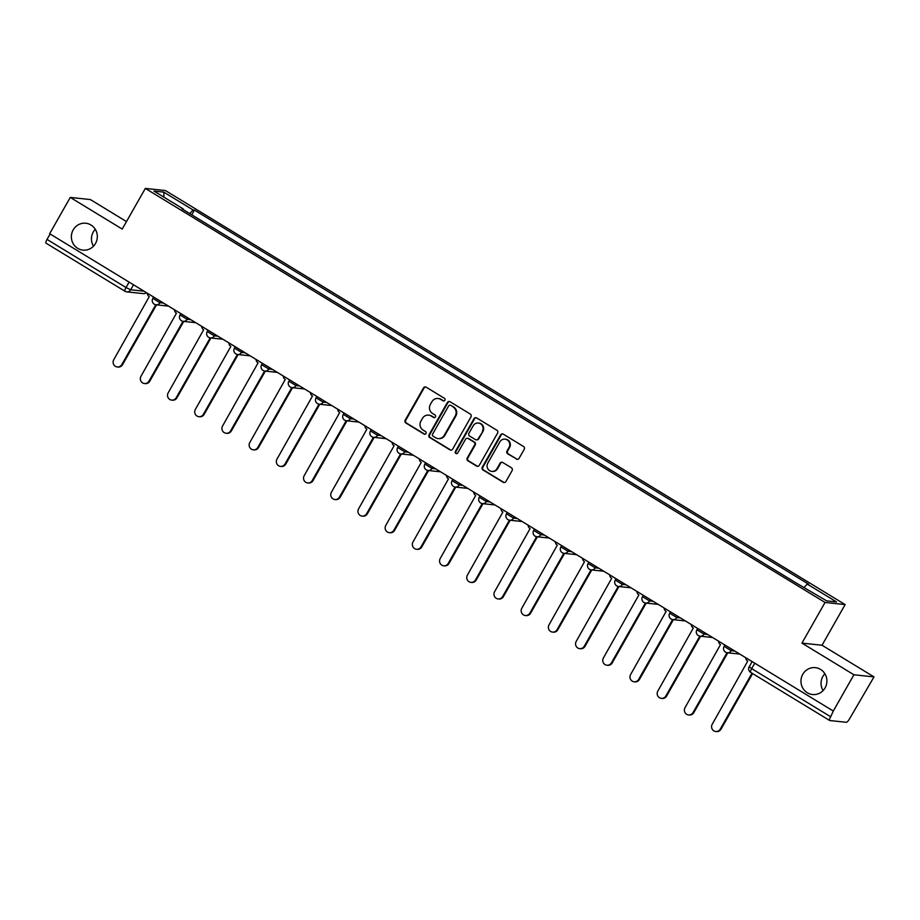 <?xml version="1.0" encoding="UTF-8"?>
<svg xmlns="http://www.w3.org/2000/svg" width="920" height="920" viewBox="0 0 920 920"><rect width="100%" height="100%" fill="white"/><g stroke="black" fill="none" stroke-linecap="round" stroke-linejoin="round"><path stroke-width="1.38" d="M444.889 400.269A1.449 1.391 -83.9 0 0 444.394 398.279L426.213 387.205A2.07 1.989 -83.9 0 0 423.487 387.952L405.179 420.164A2.07 1.989 -83.9 0 0 405.881 423.004L424.062 434.079A1.449 1.391 -83.9 0 0 425.971 433.55A1.449 1.391 -83.9 0 0 425.488 431.572L423.131 430.134A6.635 6.371 -83.9 0 1 420.911 421.072L422.441 418.393A6.635 6.371 -83.9 0 1 431.169 416.001L433.515 417.438A1.449 1.391 -83.9 0 0 435.436 416.909A1.449 1.391 -83.9 0 0 434.941 414.931L432.595 413.494A6.635 6.371 -83.9 0 1 430.364 404.432L431.894 401.752A6.635 6.371 -83.9 0 1 440.622 399.36L442.98 400.786A1.449 1.391 -83.9 0 0 444.889 400.269M802.78 674.291A13.512 12.972 -83.9 0 0 812.509 694.531A13.512 12.972 -83.9 0 0 825.091 687.884A13.512 12.972 -83.9 0 0 815.361 667.655A13.512 12.972 -83.9 0 0 802.78 674.291M824.872 673.727A13.512 12.972 -83.9 0 0 823.089 690.586M73.186 229.885A13.512 12.972 -83.9 0 0 82.915 250.113A13.512 12.972 -83.9 0 0 95.507 243.478A13.512 12.972 -83.9 0 0 85.767 223.238A13.512 12.972 -83.9 0 0 73.186 229.885M95.289 229.31A13.512 12.972 -83.9 0 0 93.495 246.18M516.35 459.091A2.07 1.989 -83.9 0 0 519.075 458.344L524.216 449.305A2.07 1.989 -83.9 0 0 523.514 446.476L503.32 434.171A2.07 1.989 -83.9 0 0 500.595 434.918L482.298 467.141A2.07 1.989 -83.9 0 0 482.988 469.97L503.182 482.275A2.07 1.989 -83.9 0 0 505.908 481.528L512.118 470.603A2.07 1.989 -83.9 0 0 511.416 467.774L502.78 462.507A2.07 1.989 -83.9 0 0 500.043 463.254L496.972 468.671A5.543 5.324 -83.9 0 1 491.809 471.397A5.543 5.324 -83.9 0 1 487.818 463.093L499.859 441.887A5.543 5.324 -83.9 0 1 505.022 439.162A5.543 5.324 -83.9 0 1 509.024 447.465L507.012 450.995A2.07 1.989 -83.9 0 0 507.702 453.836L516.936 459.16A2.07 1.989 -83.9 0 0 517.442 459.379M825.044 602.45L801.952 643.115L853.909 674.762L833.301 711.045L49.645 233.703L70.265 197.42L122.222 229.08L145.326 188.416L825.044 602.45L845.135 604.578L165.416 190.555L145.326 188.416M470.982 416.886A2.07 1.989 -83.9 0 0 470.292 414.058L450.087 401.752A2.07 1.989 -83.9 0 0 447.361 402.5L429.065 434.711A2.07 1.989 -83.9 0 0 429.755 437.541L449.949 449.845A2.07 1.989 -83.9 0 0 452.686 449.098L470.982 416.886M476.709 417.967L496.903 430.261A2.07 1.989 -83.9 0 1 497.593 433.101L479.297 465.313A2.07 1.989 -83.9 0 1 476.572 466.06L467.923 460.793A2.07 1.989 -83.9 0 1 467.233 457.964L474.651 444.9A2.07 1.989 -83.9 0 0 473.961 442.06L468.222 438.575A2.07 1.989 -83.9 0 0 465.497 439.323L457.769 452.916A1.449 1.391 -83.9 0 1 456.412 453.629A1.449 1.391 -83.9 0 1 455.377 451.467L473.972 418.715A2.07 1.989 -83.9 0 1 476.709 417.967M853.909 674.762L874 676.901L849.585 718.773A4.22 1.069 121.3 0 1 846.342 722.292L829.771 720.532A4.22 1.069 121.3 0 1 829.644 720.486L750.651 672.37A4.22 1.069 -58.7 0 1 751.686 668.644L830.668 716.76A4.22 1.069 121.3 0 0 829.644 720.486M126.488 221.57L90.355 199.559L70.265 197.42M874 676.901L822.031 645.242L845.135 604.578M833.301 711.045L830.668 716.76M46.126 243.19A4.22 1.069 -58.7 0 1 46 243.156A4.22 1.069 -58.7 0 1 47.023 239.418L126.017 287.534L130.674 289.788L144.049 291.203M50.117 233.99L47.023 239.418M183.091 209.53L183.23 208.932L153.939 191.084L163.771 192.13L193.073 209.978L189.75 213.589M804.31 587.236L807.231 584.073L808.599 584.212L194.453 210.117L193.073 209.978M807.231 584.073L836.521 601.91L826.678 600.875L796.007 582.877L181.861 208.782L183.23 208.932M801.952 643.115L822.031 645.242M191.774 214.82L194.453 210.117M163.771 192.13L164.001 197.213M443.831 400.982A1.449 1.391 -83.9 0 1 443.566 400.855L441.209 399.418A6.635 6.371 -83.9 0 0 438.656 398.555L438.069 398.486M428.616 415.138L429.203 415.196A6.635 6.371 -83.9 0 1 431.756 416.058L434.102 417.496A1.449 1.391 -83.9 0 0 434.378 417.622M425.707 386.986A2.07 1.989 -83.9 0 0 424.074 388.022L405.766 420.233A2.07 1.989 -83.9 0 0 406.467 423.062L424.649 434.136A1.449 1.391 -83.9 0 0 424.925 434.263M449.581 401.534A2.07 1.989 -83.9 0 0 447.948 402.558L429.651 434.78A2.07 1.989 -83.9 0 0 430.341 437.609L450.535 449.914A2.07 1.989 -83.9 0 0 451.041 450.121M450.547 405.398A1.449 1.391 -83.9 0 0 448.638 405.927L432.572 434.205A1.449 1.391 -83.9 0 0 433.067 436.183L435.539 437.702A6.635 6.371 -83.9 0 0 444.279 435.309L455.25 415.978A6.635 6.371 -83.9 0 0 453.031 406.916L451.133 405.467A1.449 1.391 -83.9 0 0 450.581 405.272L449.995 405.214M438.092 438.564L438.679 438.621A6.635 6.371 -83.9 0 0 444.866 435.367L444.279 435.309M451.133 405.467L453.617 406.973A6.635 6.371 -83.9 0 1 455.837 416.035L444.866 435.367M467.429 438.299L468.015 438.368A2.07 1.989 -83.9 0 1 468.809 438.633L474.547 442.129A2.07 1.989 -83.9 0 1 475.237 444.958L467.82 458.022A2.07 1.989 -83.9 0 0 468.51 460.862L477.158 466.118A2.07 1.989 -83.9 0 0 477.664 466.336M476.203 417.749A2.07 1.989 -83.9 0 0 474.559 418.772L455.963 451.524A1.449 1.391 -83.9 0 0 456.711 453.629M482.356 431.342A5.543 5.324 -83.9 0 0 478.365 423.039A5.543 5.324 -83.9 0 0 473.202 425.764L468.947 433.239A2.07 1.989 -83.9 0 0 469.648 436.068L475.375 439.565A2.07 1.989 -83.9 0 0 478.112 438.817L482.942 431.399A5.543 5.324 -83.9 0 0 478.952 423.096L478.365 423.039M476.18 439.829L476.767 439.898A2.07 1.989 -83.9 0 0 478.699 438.874L478.112 438.817M482.942 431.399L478.699 438.874M505.022 439.162L505.609 439.219A5.543 5.324 -83.9 0 1 509.611 447.522L507.598 451.065A2.07 1.989 -83.9 0 0 508.288 453.893L516.936 459.16M491.809 471.397L492.395 471.454A5.543 5.324 -83.9 0 0 497.559 468.728L496.972 468.671M502.274 462.288A2.07 1.989 -83.9 0 0 500.629 463.323L497.559 468.728M502.815 433.952A2.07 1.989 -83.9 0 0 501.181 434.987L482.873 467.199A2.07 1.989 -83.9 0 0 483.575 470.028L503.769 482.333A2.07 1.989 -83.9 0 0 504.275 482.551M147.269 293.169A4.22 4.059 -83.9 0 0 149.247 296.631L113.769 359.697A4.853 4.657 -83.9 0 0 117.265 366.965A4.853 4.657 -83.9 0 0 121.796 364.584L155.779 304.75M156.538 304.842L122.555 364.665A4.853 4.657 96.1 0 1 118.036 367.046L117.265 366.965M174.466 309.741A4.22 4.059 -83.9 0 0 176.445 313.202L140.978 376.268A4.853 4.657 -83.9 0 0 144.474 383.536A4.853 4.657 -83.9 0 0 148.994 381.156L182.988 321.322M183.736 321.413L149.753 381.236A4.853 4.657 96.1 0 1 145.233 383.617L144.474 383.536M201.664 326.301A4.22 4.059 -83.9 0 0 203.653 329.774L168.176 392.84A4.853 4.657 -83.9 0 0 171.672 400.108A4.853 4.657 -83.9 0 0 176.203 397.716L210.185 337.893M210.945 337.985L176.962 397.796A4.853 4.657 96.1 0 1 172.442 400.188L171.672 400.108M228.873 342.872A4.22 4.059 -83.9 0 0 230.851 346.346L195.385 409.4A4.853 4.657 -83.9 0 0 198.881 416.679A4.853 4.657 -83.9 0 0 203.4 414.287L237.394 354.464M238.142 354.545L204.159 414.368A4.853 4.657 96.1 0 1 199.64 416.76L198.881 416.679M256.07 359.444A4.22 4.059 -83.9 0 0 258.06 362.905L222.582 425.971A4.853 4.657 -83.9 0 0 226.078 433.251A4.853 4.657 -83.9 0 0 230.609 430.859L264.592 371.036M265.351 371.116L231.368 430.94A4.853 4.657 96.1 0 1 226.837 433.331L226.078 433.251M283.279 376.015A4.22 4.059 -83.9 0 0 285.257 379.477L249.791 442.543A4.853 4.657 -83.9 0 0 253.287 449.811A4.853 4.657 -83.9 0 0 257.807 447.43L291.789 387.607M292.548 387.688L258.566 447.511A4.853 4.657 96.1 0 1 254.046 449.891L253.287 449.811M310.477 392.587A4.22 4.059 -83.9 0 0 312.466 396.048L276.989 459.114A4.853 4.657 -83.9 0 0 280.485 466.382A4.853 4.657 -83.9 0 0 285.005 464.002L318.998 404.167M319.757 404.259L285.775 464.082A4.853 4.657 96.1 0 1 281.244 466.463L280.485 466.382M337.686 409.159A4.22 4.059 -83.9 0 0 339.664 412.62L304.186 475.686A4.853 4.657 -83.9 0 0 307.694 482.954A4.853 4.657 -83.9 0 0 312.214 480.573L346.196 420.739M346.955 420.831L312.972 480.654A4.853 4.657 96.1 0 1 308.453 483.034L307.694 482.954M364.883 425.73A4.22 4.059 -83.9 0 0 366.873 429.191L331.395 492.257A4.853 4.657 -83.9 0 0 334.891 499.525A4.853 4.657 -83.9 0 0 339.411 497.145L373.405 437.31M374.164 437.402L340.181 497.225A4.853 4.657 96.1 0 1 335.65 499.606L334.891 499.525M392.092 442.29A4.22 4.059 -83.9 0 0 394.07 445.763L358.593 508.829A4.853 4.657 -83.9 0 0 362.1 516.097A4.853 4.657 -83.9 0 0 366.62 513.705L400.603 453.882M401.361 453.974L367.379 513.785A4.853 4.657 96.1 0 1 362.859 516.178L362.1 516.097M419.29 458.861A4.22 4.059 -83.9 0 0 421.268 462.334L385.802 525.389A4.853 4.657 -83.9 0 0 389.298 532.668A4.853 4.657 -83.9 0 0 393.817 530.276L427.811 470.453M428.57 470.534L394.588 530.357A4.853 4.657 96.1 0 1 390.057 532.749L389.298 532.668M446.499 475.433A4.22 4.059 -83.9 0 0 448.477 478.894L412.999 541.96A4.853 4.657 -83.9 0 0 416.495 549.24A4.853 4.657 -83.9 0 0 421.026 546.848L455.009 487.025M455.768 487.105L421.785 546.928A4.853 4.657 96.1 0 1 417.266 549.32L416.495 549.24M473.697 492.004A4.22 4.059 -83.9 0 0 475.674 495.466L440.209 558.532A4.853 4.657 -83.9 0 0 443.704 565.8A4.853 4.657 -83.9 0 0 448.224 563.419L482.218 503.596M482.977 503.677L448.983 563.5A4.853 4.657 96.1 0 1 444.463 565.88L443.704 565.8M500.894 508.576A4.22 4.059 -83.9 0 0 502.883 512.037L467.406 575.103A4.853 4.657 -83.9 0 0 470.902 582.371A4.853 4.657 -83.9 0 0 475.433 579.991L509.416 520.156M510.174 520.248L476.192 580.072A4.853 4.657 96.1 0 1 471.672 582.452L470.902 582.371M528.103 525.147A4.22 4.059 -83.9 0 0 530.081 528.609L494.615 591.675A4.853 4.657 -83.9 0 0 498.111 598.943A4.853 4.657 -83.9 0 0 502.63 596.562L536.624 536.728M537.372 536.82L503.389 596.643A4.853 4.657 96.1 0 1 498.87 599.023L498.111 598.943M555.3 541.719A4.22 4.059 -83.9 0 0 557.29 545.18L521.812 608.246A4.853 4.657 -83.9 0 0 525.308 615.514A4.853 4.657 -83.9 0 0 529.839 613.134L563.822 553.299M564.581 553.391L530.598 613.214A4.853 4.657 96.1 0 1 526.067 615.595L525.308 615.514M582.509 558.279A4.22 4.059 -83.9 0 0 584.487 561.752L549.021 624.818A4.853 4.657 -83.9 0 0 552.517 632.086A4.853 4.657 -83.9 0 0 557.037 629.694L591.019 569.871M591.779 569.963L557.796 629.774A4.853 4.657 96.1 0 1 553.276 632.167L552.517 632.086M609.707 574.851A4.22 4.059 -83.9 0 0 611.696 578.323L576.219 641.378A4.853 4.657 -83.9 0 0 579.715 648.657A4.853 4.657 -83.9 0 0 584.246 646.265L618.228 586.442M618.987 586.523L585.005 646.346A4.853 4.657 96.1 0 1 580.474 648.738L579.715 648.657M636.916 591.422A4.22 4.059 -83.9 0 0 638.894 594.883L603.417 657.949A4.853 4.657 -83.9 0 0 606.924 665.229A4.853 4.657 -83.9 0 0 611.443 662.837L645.426 603.014M646.185 603.094L612.202 662.918A4.853 4.657 96.1 0 1 607.683 665.309L606.924 665.229M664.113 607.994A4.22 4.059 -83.9 0 0 666.103 611.455L630.625 674.521A4.853 4.657 -83.9 0 0 634.121 681.789A4.853 4.657 -83.9 0 0 638.641 679.408L672.635 619.585M673.394 619.666L639.411 679.489A4.853 4.657 96.1 0 1 634.88 681.869L634.121 681.789M691.322 624.565A4.22 4.059 -83.9 0 0 693.3 628.026L657.823 691.092A4.853 4.657 -83.9 0 0 661.331 698.36A4.853 4.657 -83.9 0 0 665.85 695.98L699.832 636.145M700.591 636.237L666.609 696.06A4.853 4.657 96.1 0 1 662.089 698.441L661.331 698.36M718.52 641.136A4.22 4.059 -83.9 0 0 720.498 644.598L685.032 707.664A4.853 4.657 -83.9 0 0 688.528 714.932A4.853 4.657 -83.9 0 0 693.047 712.551L727.042 652.717M727.8 652.809L693.818 712.632A4.853 4.657 96.1 0 1 689.287 715.012L688.528 714.932M745.729 657.708A4.22 4.059 -83.9 0 0 747.707 661.169L712.23 724.235A4.853 4.657 -83.9 0 0 715.725 731.504A4.853 4.657 -83.9 0 0 720.256 729.123L752.019 673.21M752.617 673.567L721.015 729.203A4.853 4.657 96.1 0 1 716.496 731.584L715.725 731.504M133.515 284.797L130.674 289.788A4.22 4.059 -83.9 0 1 125.12 291.306A4.22 1.069 -58.7 0 1 124.993 291.272A4.22 1.069 -58.7 0 1 126.017 287.534L129.099 282.106M731.975 649.324L731.204 650.681L734.815 651.061M704.777 632.753L704.007 634.11L707.618 634.49M677.568 616.193L676.798 617.538L680.409 617.918M650.371 599.621L649.601 600.967L653.211 601.346M623.162 583.05L622.403 584.395L626.014 584.786M595.964 566.478L595.194 567.824L598.805 568.215M568.755 549.907L567.996 551.264L571.607 551.643M541.558 533.335L540.787 534.692L544.398 535.072M514.349 516.764L513.59 518.121L517.201 518.5M487.151 500.204L486.381 501.549L489.992 501.929M459.942 483.632L459.183 484.978L462.794 485.357M432.745 467.061L431.974 468.406L435.585 468.797M405.547 450.489L404.777 451.835L408.388 452.226M378.338 433.918L377.568 435.275L381.179 435.654M351.141 417.346L350.37 418.703L353.981 419.083M323.932 400.775L323.173 402.132L326.784 402.511M296.734 384.215L295.964 385.56L299.575 385.94M269.525 367.643L268.767 368.989L272.377 369.368M242.328 351.072L241.558 352.417L245.168 352.808M215.119 334.5L214.36 335.846L217.971 336.237M187.921 317.929L187.151 319.286L190.762 319.666M160.712 301.358L159.953 302.714L163.564 303.094M152.973 298.459L159.953 302.714A4.22 4.059 96.1 0 1 154.387 304.233M180.182 315.031L187.151 319.286A4.22 4.059 96.1 0 1 181.596 320.804M207.38 331.603L214.36 335.846A4.22 4.059 96.1 0 1 208.794 337.375M234.588 348.174L241.558 352.417A4.22 4.059 96.1 0 1 236.003 353.947M261.786 364.745L268.767 368.989A4.22 4.059 96.1 0 1 263.2 370.507M288.995 381.317L295.964 385.56A4.22 4.059 96.1 0 1 290.409 387.078M316.192 397.877L323.173 402.132A4.22 4.059 96.1 0 1 317.607 403.65M343.39 414.448L350.37 418.703A4.22 4.059 96.1 0 1 344.816 420.221M370.599 431.02L377.568 435.275A4.22 4.059 96.1 0 1 372.013 436.793M397.796 447.591L404.777 451.835A4.22 4.059 96.1 0 1 399.211 453.364M425.005 464.163L431.974 468.406A4.22 4.059 96.1 0 1 426.42 469.936M452.203 480.734L459.183 484.978A4.22 4.059 96.1 0 1 453.617 486.496M479.412 497.306L486.381 501.549A4.22 4.059 96.1 0 1 480.826 503.067M506.609 513.866L513.59 518.121A4.22 4.059 96.1 0 1 508.024 519.639M533.818 530.438L540.787 534.692A4.22 4.059 96.1 0 1 535.233 536.21M561.016 547.009L567.996 551.264A4.22 4.059 96.1 0 1 562.43 552.782M588.225 563.58L595.194 567.824A4.22 4.059 96.1 0 1 589.639 569.353M615.422 580.152L622.403 584.395A4.22 4.059 96.1 0 1 616.837 585.925M642.62 596.723L649.601 600.967A4.22 4.059 96.1 0 1 644.046 602.485M669.829 613.283L676.798 617.538A4.22 4.059 96.1 0 1 671.244 619.056M697.026 629.855L704.007 634.11A4.22 4.059 96.1 0 1 698.452 635.628M724.235 646.426L731.204 650.681A4.22 4.059 96.1 0 1 725.65 652.199M754.768 663.216L751.686 668.644L749.179 666.689A4.22 4.22 0 0 0 750.651 672.37A4.22 1.069 -58.7 0 0 750.777 672.417M749.363 666.644L752.088 661.572M146.452 292.675A4.22 4.22 0 0 1 143.313 293.618A4.22 4.059 -83.9 0 0 146.383 292.629M441.209 399.418L440.622 399.36M434.102 417.496L433.515 417.438M431.756 416.058L431.169 416.001M424.649 434.136L424.062 434.079M406.467 423.062L405.881 423.004M405.766 420.233L405.179 420.164M424.074 388.022L423.487 387.952M443.566 400.855L442.98 400.786M450.535 449.914L449.949 449.845M430.341 437.609L429.755 437.541M429.651 434.78L429.065 434.711M447.948 402.558L447.361 402.5M455.837 416.035L455.25 415.978M453.617 406.973L453.031 406.916M477.158 466.118L476.572 466.06M468.51 460.862L467.923 460.793M467.82 458.022L467.233 457.964M475.237 444.958L474.651 444.9M474.547 442.129L473.961 442.06M468.809 438.633L468.222 438.575M455.963 451.524L455.377 451.467M474.559 418.772L473.972 418.715M508.288 453.893L507.702 453.836M507.598 451.065L507.012 450.995M509.611 447.522L509.024 447.465M500.629 463.323L500.043 463.254M503.769 482.333L503.182 482.275M483.575 470.028L482.988 469.97M482.873 467.199L482.298 467.141M501.181 434.987L500.595 434.918M122.555 364.665L121.796 364.584M149.753 381.236L148.994 381.156M176.962 397.796L176.203 397.716M204.159 414.368L203.4 414.287M231.368 430.94L230.609 430.859M258.566 447.511L257.807 447.43M285.775 464.082L285.005 464.002M312.972 480.654L312.214 480.573M340.181 497.225L339.411 497.145M367.379 513.785L366.62 513.705M394.588 530.357L393.817 530.276M421.785 546.928L421.026 546.848M448.983 563.5L448.224 563.419M476.192 580.072L475.433 579.991M503.389 596.643L502.63 596.562M530.598 613.214L529.839 613.134M557.796 629.774L557.037 629.694M585.005 646.346L584.246 646.265M612.202 662.918L611.443 662.837M639.411 679.489L638.641 679.408M666.609 696.06L665.85 695.98M693.818 712.632L693.047 712.551M721.015 729.203L720.256 729.123M153.617 297.045L152.789 298.505A4.22 4.22 0 0 0 156.02 304.784L168.521 306.107M180.826 313.605L179.998 315.065A4.22 4.22 0 0 0 183.218 321.356L195.718 322.678M208.023 330.176L207.195 331.637A4.22 4.22 0 0 0 210.427 337.928L222.927 339.25M235.232 346.748L234.404 348.209A4.22 4.22 0 0 0 237.624 354.499L250.125 355.822M262.43 363.32L261.602 364.78A4.22 4.22 0 0 0 264.833 371.059L277.322 372.393M289.639 379.891L288.811 381.351A4.22 4.22 0 0 0 292.031 387.63L304.531 388.964M316.836 396.462L316.009 397.923A4.22 4.22 0 0 0 319.228 404.202L331.729 405.536M344.046 413.034L343.206 414.494A4.22 4.22 0 0 0 346.438 420.773L358.938 422.096M371.243 429.594L370.415 431.054A4.22 4.22 0 0 0 373.635 437.345L386.135 438.667M398.452 446.166L397.612 447.626A4.22 4.22 0 0 0 400.844 453.916L413.344 455.239M425.649 462.737L424.822 464.197A4.22 4.22 0 0 0 428.041 470.488L440.542 471.81M452.847 479.308L452.019 480.769A4.22 4.22 0 0 0 455.25 487.048L467.751 488.382M480.056 495.88L479.228 497.341A4.22 4.22 0 0 0 482.448 503.619L494.948 504.953M507.253 512.452L506.425 513.912A4.22 4.22 0 0 0 509.657 520.191L522.158 521.525M534.462 529.023L533.634 530.483A4.22 4.22 0 0 0 536.854 536.762L549.355 538.085M561.66 545.583L560.832 547.043A4.22 4.22 0 0 0 564.063 553.334L576.553 554.656M588.869 562.154L588.041 563.615A4.22 4.22 0 0 0 591.261 569.905L603.761 571.228M616.067 578.726L615.238 580.186A4.22 4.22 0 0 0 618.47 586.477L630.959 587.799M643.275 595.297L642.447 596.758A4.22 4.22 0 0 0 645.668 603.037L658.168 604.371M670.473 611.869L669.645 613.33A4.22 4.22 0 0 0 672.865 619.608L685.365 620.942M697.682 628.44L696.842 629.901A4.22 4.22 0 0 0 700.074 636.18L712.574 637.514M724.88 645.012L724.051 646.472A4.22 4.22 0 0 0 727.271 652.751L739.772 654.074M143.313 293.618L126.741 291.858A4.22 4.22 0 0 1 124.993 291.272L46 243.156"/></g></svg>
